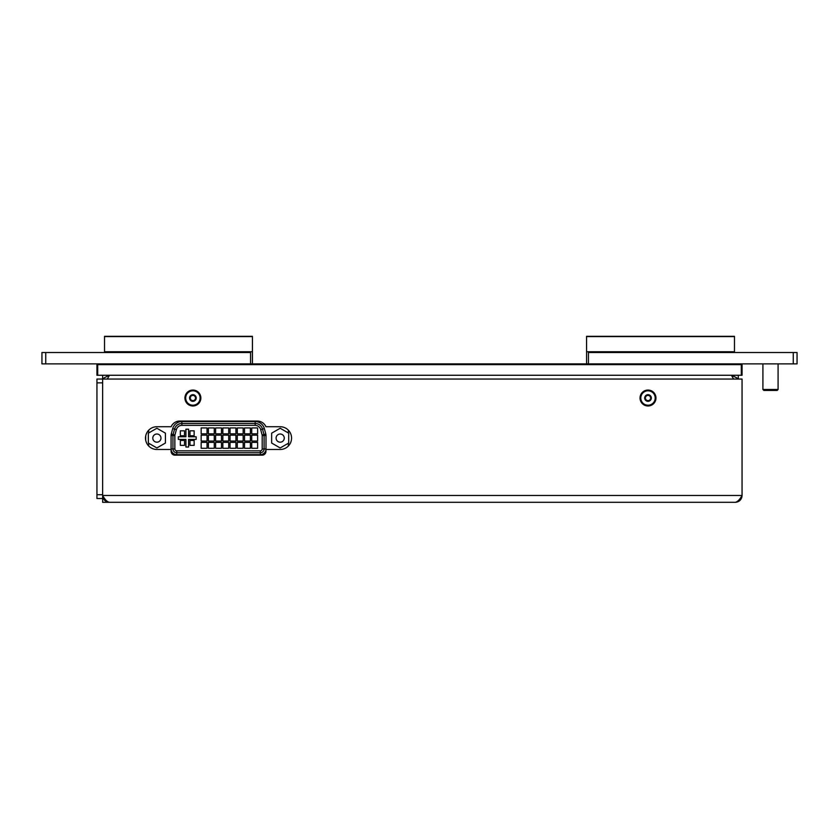 <?xml version="1.0" encoding="UTF-8"?>
<svg xmlns="http://www.w3.org/2000/svg" width="839" height="839" viewBox="0 0 839 839"><rect width="100%" height="100%" fill="white"/><g stroke="black" fill="none" stroke-linecap="round" stroke-linejoin="round"><path stroke-width="1.26" d="M152.792 438.105A4.09 4.09 0 0 1 158.928 434.56A4.09 4.09 0 0 1 158.928 441.639A4.09 4.09 0 0 1 152.792 438.105M148.346 433.176L148.346 443.034L156.883 447.953L165.419 443.034L165.419 433.176L156.883 428.247L148.346 433.176M276.094 438.105A4.09 4.09 0 0 1 282.229 434.56A4.09 4.09 0 0 1 282.229 441.639A4.09 4.09 0 0 1 276.094 438.105M271.647 433.176L271.647 443.034L280.184 447.953L288.71 443.034L288.71 433.176L280.184 428.247L271.647 433.176M148.692 430.208L148.692 432.976M148.692 443.223L148.692 446.002M288.375 446.002L288.375 443.223M288.375 432.976L288.375 430.208M171.125 449.484L156.883 449.484A11.379 11.379 0 0 1 145.504 438.105A11.379 11.379 0 0 1 156.883 426.726L171.125 426.726A9.481 9.481 0 0 1 179.819 421.042L257.248 421.042A9.481 9.481 0 0 1 265.942 426.726L280.184 426.726A11.379 11.379 0 0 1 291.563 438.105A11.379 11.379 0 0 1 280.184 449.484L265.942 449.484L265.942 451.382A3.796 3.796 0 0 1 262.146 455.168L174.921 455.168A3.796 3.796 0 0 1 171.125 451.382L171.125 449.484A5.684 5.684 0 0 1 171.072 448.949L171.072 435.514A5.684 5.684 0 0 1 171.261 434.036L172.719 428.593A9.481 9.481 0 0 1 181.874 421.566L255.182 421.566L255.182 423.464A7.582 7.582 0 0 1 262.513 429.086L263.97 434.529A3.796 3.796 0 0 1 264.096 435.514L264.096 448.949A3.796 3.796 0 0 1 260.31 452.745L176.756 452.745A3.796 3.796 0 0 1 172.96 448.949L172.96 435.514A3.796 3.796 0 0 1 173.096 434.529L174.554 429.086A7.582 7.582 0 0 1 181.874 423.464L255.182 423.464L255.182 425.363L181.874 425.363A5.684 5.684 0 0 0 176.389 429.578L174.921 435.022A1.898 1.898 0 0 0 174.858 435.514L174.858 448.949A1.898 1.898 0 0 0 176.756 450.847L260.31 450.847A1.898 1.898 0 0 0 262.208 448.949L262.208 435.514A1.898 1.898 0 0 0 262.135 435.022L260.677 429.578A5.684 5.684 0 0 0 255.182 425.363M171.261 434.036L174.921 435.022A1.898 1.898 0 0 0 174.858 435.514L171.072 435.514M194.145 435.756L194.145 430.827L189.971 430.827L189.971 435.756L194.145 435.756M184.517 445.362L184.517 440.433L180.343 440.433L180.343 445.362L184.517 445.362M194.145 445.362L194.145 440.433L189.971 440.433L189.971 445.362L194.145 445.362M188.576 447.019L188.576 439.426L196.158 439.426L196.158 436.773L188.576 436.773L188.576 429.19L185.912 429.19L185.912 436.773L178.329 436.773L178.329 439.426L185.912 439.426L185.912 447.019L188.576 447.019M257.615 433.815L257.615 427.942L251.731 427.942L251.731 433.815L257.615 433.815M257.615 448.267L257.615 442.384L251.731 442.384L251.731 448.267L257.615 448.267M257.615 441.041L257.615 435.168L251.731 435.168L251.731 441.041L257.615 441.041M250.389 433.815L250.389 427.942L244.516 427.942L244.516 433.815L250.389 433.815M250.389 448.267L250.389 442.384L244.516 442.384L244.516 448.267L250.389 448.267M250.389 441.041L250.389 435.168L244.516 435.168L244.516 441.041L250.389 441.041M243.163 433.815L243.163 427.942L237.29 427.942L237.29 433.815L243.163 433.815M243.163 448.267L243.163 442.384L237.29 442.384L237.29 448.267L243.163 448.267M243.163 441.041L243.163 435.168L237.29 435.168L237.29 441.041L243.163 441.041M235.937 433.815L235.937 427.942L230.064 427.942L230.064 433.815L235.937 433.815M235.937 448.267L235.937 442.384L230.064 442.384L230.064 448.267L235.937 448.267M235.937 441.041L235.937 435.168L230.064 435.168L230.064 441.041L235.937 441.041M228.711 433.815L228.711 427.942L222.838 427.942L222.838 433.815L228.711 433.815M228.711 448.267L228.711 442.384L222.838 442.384L222.838 448.267L228.711 448.267M228.711 441.041L228.711 435.168L222.838 435.168L222.838 441.041L228.711 441.041M221.486 433.815L221.486 427.942L215.613 427.942L215.613 433.815L221.486 433.815M221.486 448.267L221.486 442.384L215.613 442.384L215.613 448.267L221.486 448.267M221.486 441.041L221.486 435.168L215.613 435.168L215.613 441.041L221.486 441.041M214.27 433.815L214.27 427.942L208.387 427.942L208.387 433.815L214.27 433.815M214.27 448.267L214.27 442.384L208.387 442.384L208.387 448.267L214.27 448.267M214.27 441.041L214.27 435.168L208.387 435.168L208.387 441.041L214.27 441.041M207.044 433.815L207.044 427.942L201.161 427.942L201.161 433.815L207.044 433.815M207.044 448.267L207.044 442.384L201.161 442.384L201.161 448.267L207.044 448.267M207.044 441.041L207.044 435.168L201.161 435.168L201.161 441.041L207.044 441.041M184.517 435.756L184.517 430.827L180.343 430.827L180.343 435.756L184.517 435.756M96.946 364.64L96.946 375.264L97.702 375.264L97.702 364.64L96.946 364.64L97.702 363.885L97.702 364.64L741.298 364.64L741.298 363.885L742.054 364.64L741.298 364.64L741.298 375.264L742.054 375.264L742.054 364.64M588.454 363.885L797.05 363.885L797.05 352.506L588.454 352.506L588.454 363.885L45.746 363.885L45.746 352.506L41.95 352.506L41.95 363.885L45.746 363.885M97.702 375.264L741.298 375.264M102.631 375.264L102.631 379.05L96.946 379.05L96.946 498.523L102.631 498.523L102.631 379.05L742.054 379.05L742.054 495.482C739.778 499.625 737.502 501.9 735.226 502.309L109.458 502.309C107.182 501.9 104.906 499.625 102.631 495.482L102.851 497.181C103.889 500.39 106.092 502.1 109.458 502.309M200.857 398.011A7.96 7.96 0 0 1 188.911 404.912A7.96 7.96 0 0 1 188.911 391.121A7.96 7.96 0 0 1 200.857 398.011M655.962 398.011A7.96 7.96 0 0 1 644.016 404.912A7.96 7.96 0 0 1 644.016 391.121A7.96 7.96 0 0 1 655.962 398.011M102.631 495.482L742.054 495.482L741.844 497.181C740.806 500.39 738.603 502.1 735.226 502.309M111.356 502.309L102.631 502.309L102.631 498.523L103.344 498.523L102.631 498.523M195.204 398.924L196.211 398.011A3.314 3.314 0 0 1 194.554 400.885L191.24 400.885L189.572 398.011L191.24 395.138A3.314 3.314 0 0 1 196.211 398.011L194.554 400.885A3.314 3.314 0 0 1 189.572 398.011A3.314 3.314 0 0 1 191.24 395.138L194.554 395.138L196.211 398.011L195.204 397.109M190.589 397.109L189.572 398.011L190.589 398.924M192.53 395.568L191.24 395.138L190.956 396.469M190.956 399.563L191.24 400.885L192.53 400.465M193.264 400.465L194.554 400.885L194.837 399.563M194.837 396.469L194.554 395.138L193.264 395.568M200.102 398.011A7.205 7.205 0 0 1 189.289 404.251A7.205 7.205 0 0 1 189.289 391.771A7.205 7.205 0 0 1 200.102 398.011M650.309 398.924L651.316 398.011A3.314 3.314 0 0 1 649.659 400.885L646.345 400.885L644.688 398.011L646.345 395.138A3.314 3.314 0 0 1 651.316 398.011L649.659 400.885A3.314 3.314 0 0 1 644.688 398.011A3.314 3.314 0 0 1 646.345 395.138L649.659 395.138L651.316 398.011L650.309 397.109M645.694 397.109L644.688 398.011L645.694 398.924M647.635 395.568L646.345 395.138L646.061 396.469M646.061 399.563L646.345 400.885L647.635 400.465M648.369 400.465L649.659 400.885L649.942 399.563M649.942 396.469L649.659 395.138L648.369 395.568M655.207 398.011A7.205 7.205 0 0 1 644.404 404.251A7.205 7.205 0 0 1 644.404 391.771A7.205 7.205 0 0 1 655.207 398.011M185.692 502.309L200.102 502.309M640.797 502.309L655.207 502.309M742.054 405.227L742.054 390.806M738.268 379.05L738.268 375.264M733.559 379.05L731.44 375.264L736.778 377.833L737.554 379.05M103.344 379.05L104.12 377.833L109.458 375.264L107.34 379.05M145.682 436.144L145.682 440.066M586.566 363.885L586.566 336.313L734.471 336.313L734.471 352.506M586.566 336.575L734.471 336.575M104.529 352.506L104.529 336.313L252.434 336.313L252.434 363.885M104.529 336.575L252.434 336.575M250.546 363.885L250.546 352.506L45.746 352.506M762.913 363.885L762.913 389.485L778.089 389.485L777.134 390.429L763.868 390.429L762.913 389.485M793.254 352.506L793.254 363.885M265.942 449.756A5.684 5.684 0 0 1 260.31 454.644L176.756 454.644A5.684 5.684 0 0 1 171.125 449.756M260.31 450.847L260.31 454.644M255.182 421.566A9.481 9.481 0 0 1 264.348 428.593L265.806 434.036A5.684 5.684 0 0 1 265.994 435.514L265.994 448.949L262.208 448.949M265.994 448.949A5.684 5.684 0 0 1 265.973 449.484M176.389 429.578L172.719 428.593M181.874 421.566L181.874 425.363M264.348 428.593L260.677 429.578M174.858 448.949L171.072 448.949M265.806 434.036L262.135 435.022M176.756 450.847L176.756 454.644M265.994 435.514L262.208 435.514M102.631 494.727L96.946 494.727M96.946 382.846L102.631 382.846M740.847 497.37L741.844 497.181M102.84 497.181L103.847 497.37M586.566 336.418L734.471 336.418M586.566 351.751L734.471 351.751M104.529 336.418L252.434 336.418M104.529 351.751L252.434 351.751M778.089 363.885L778.089 389.485"/></g></svg>
